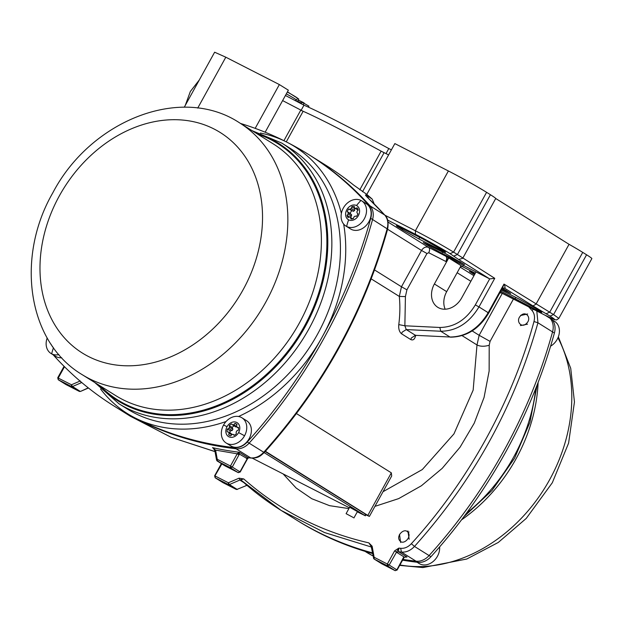 <?xml version="1.0" encoding="UTF-8"?>
<svg xmlns="http://www.w3.org/2000/svg" width="623" height="623" viewBox="0 0 623 623"><rect width="100%" height="100%" fill="white"/><g stroke="black" fill="none" stroke-linecap="round" stroke-linejoin="round"><path stroke-width="0.93" d="M353.148 517.433L346.1 513.671L353.148 517.433M371.456 546.76L368.839 542.874L372.133 546.192L371.651 547.212M373.652 558.294L374.135 557.274L374.189 559.057A1.487 1.176 122 0 1 373.652 558.294L371.183 546.324M368.388 198.301L367.726 195.957L372.188 199.111A445.866 353.241 -58 0 0 366.799 194.407L353.568 185.008A445.866 353.241 -58 0 0 325.946 165.336L309.795 155.244A445.866 353.241 122 0 1 370.132 205.925A16.346 12.951 122 0 1 372.585 219.483A445.866 353.241 122 0 1 249.122 443.14A16.346 12.951 122 0 1 236.07 448.77A445.866 353.241 122 0 1 115.785 407.13A445.866 353.241 122 0 0 136.717 418.991A445.866 353.241 122 0 0 236.07 448.77L234.225 447.618A445.866 353.241 122 0 1 134.872 417.838A445.866 353.241 122 0 1 113.939 405.978A445.866 353.241 122 0 1 53.601 355.297A16.346 12.951 -58 0 1 53.228 354.861M367.726 195.957C364.447 193.987 364.798 194.906 368.777 198.698L369.089 198.994M372.133 546.192L374.135 557.274L387.35 564.033L394.624 550.849L398.837 548.092L400.667 548.31L401.43 552.071L416.047 561.198A445.866 353.241 -58 0 1 402.988 559.392A445.866 353.241 -58 0 0 416.047 561.198A16.346 12.951 -58 0 0 429.091 555.568A445.866 353.241 -58 0 0 552.554 331.911A16.346 12.951 -58 0 0 550.101 318.353A445.866 353.241 -58 0 0 549.112 317.263A445.866 353.241 -58 0 1 550.101 318.353L551.947 319.506A445.866 353.241 -58 0 0 550.522 317.94M296.462 413.579L391.33 472.841L391.696 475.995L369.392 516.405L365.865 514.808M415.705 335.182C414.887 339.169 413.251 340.633 410.798 339.582L401.57 333.811C399.335 331.942 398.409 328.874 398.782 324.606A123.354 97.733 -58 0 0 399.312 296.431L371.215 278.878M265.414 451.301L369.392 516.405M374.563 269.961L401.469 286.767L399.312 296.431L405.417 296.579L404.864 325.782L398.782 324.606M439.838 327.472C454.447 327.285 466.277 319.763 475.333 304.888L478.97 306.929C469.244 322.994 456.495 331.101 440.741 331.241L449.97 337.012L415.479 335.338L406.251 329.575L440.741 331.241L439.838 327.472L404.864 325.782L406.251 329.575L402.154 332.176L401.57 333.811M410.798 339.582L411.382 337.946L415.479 335.338L449.97 337.012C465.731 336.872 478.472 328.765 488.198 312.691L478.97 306.929L494.755 278.325L489.686 278.894L476.034 271.916L461.682 297.911A19.321 15.31 122 0 1 437.798 307.326A19.321 15.31 122 0 1 434.387 283.963L448.739 257.961L448.326 257.751L445.803 261.465L428.733 252.743L426.965 253.506L406.92 289.82L401.469 286.767L421.514 250.454L387.599 229.264M445.172 309.21A19.321 15.31 122 0 1 446.691 291.65L461.043 265.647L448.739 257.961M520.664 315.487L527.65 314M527.517 324.178L520.415 325.595M400.659 542.532L399.507 534.308M407.894 530.936L409.163 539.238M239.053 478.168L243.749 478.939L240.057 479.951L239.053 478.168L228.384 482.778L229.389 484.554L240.057 479.951L241.576 480.567C253.927 491.711 267.119 501.663 281.144 510.432L241.724 480.676C241.101 479.959 241.779 479.383 243.749 478.939C279.696 510.665 321.39 531.98 368.839 542.874L371.705 547.111M246.957 458.606L248.484 457.734M240.533 123.455A445.866 353.241 122 0 1 287.016 142.239A445.866 353.241 122 0 1 307.949 154.091L309.795 155.244A445.866 353.241 122 0 1 370.132 205.925A16.346 12.951 122 0 1 372.585 219.483A445.866 353.241 122 0 1 324.077 338.071A445.866 353.241 122 0 1 249.122 443.14A16.346 12.951 122 0 1 236.07 448.77L250.687 457.905C255.446 458.294 259.799 456.418 263.739 452.267L264.339 452.485C260.391 455.818 258.997 458.185 251.116 458.053L248.25 457.71M476.034 271.916L445.655 256.123A4.462 2.718 -62.9 0 1 445.803 261.465M441.886 253.327L429.551 246.583L423.258 242.542L428.048 244.675L445.897 253.802L464.524 264.588L441.886 253.327L442.571 252.105M398.922 226.764L398.595 227.356C394.959 225.02 395.8 225.183 401.126 227.862L423.173 239.131L443.389 250.687C447.034 253.024 446.193 252.86 440.866 250.181L418.812 238.913L402.442 229.762L396.337 225.721M443.389 250.687L445.647 252.323M450.46 337.168C466.44 336.973 479.188 328.928 488.697 313.058L502.286 288.441L504.116 287.927M502.302 288.41L503.984 284.088C505.315 286.829 505.417 288.138 504.295 288.021L533.015 305.955L536.037 304.11L569.048 244.309L495.721 198.503L462.71 258.304L458.66 259.511L450.047 253.654C443.646 249.55 424.769 238.998 415.486 234.326L387.67 220.114M460.436 266.753A4.462 2.718 -62.9 0 1 462.445 266.621A4.462 2.718 -62.9 0 1 462.57 266.691A121.867 5.062 -151.1 0 0 461.02 265.686M398.837 548.092L398.533 551.721L406.99 557.009L403.642 557.258L396.859 569.85L389.173 565.045L398.837 548.092M394.624 550.849L397.085 552.585L398.533 551.721A445.866 353.241 122 0 0 401.43 552.071C406.196 552.469 410.541 550.592 414.482 546.433L411.344 543.7C468.091 481.486 512.184 401.617 533.981 321.546C535.095 317.076 534.425 313.377 531.972 310.449L528.693 306.874M388.121 222.123L428.585 247.401L445.655 256.123A121.867 5.062 28.9 0 1 448.326 257.751M474.492 274.704L469.407 271.363L474.944 273.894M502.45 288.27L510.673 293.417L501.858 289.22M501.406 290.038L519.309 299.188L535.687 308.346L541.792 312.38M539.526 310.745C543.17 313.081 542.329 312.917 537.003 310.238L500.791 291.151M475.318 273.209L462.321 266.566M558.839 318.4L591.85 258.6A31.212 1.293 -151.1 0 0 586.578 254.784L553.567 314.584L558.839 318.4L556.557 319.942L554.268 319.568L544.697 315.043C555.802 320.619 557.577 320.97 550.031 316.11L533.015 305.955M366.799 194.407L394.85 143.594L448.389 170.967A31.212 1.293 28.9 0 1 486.586 192.328L490.433 194.726A31.212 1.293 28.9 0 1 495.721 198.503M569.048 244.309A31.212 1.293 28.9 0 1 582.731 252.385L586.578 254.784M372.64 553.559A445.866 353.241 -58 0 1 318.54 532.572A445.866 353.241 -58 0 1 297.607 520.711L295.761 519.559A445.866 353.241 -58 0 0 372.515 552.881A445.866 353.241 -58 0 1 316.694 531.419A445.866 353.241 -58 0 1 295.761 519.559L281.144 510.432L324.497 532.533L371.495 547.064M374.182 203.908L372.188 199.111M197.725 108.083L225.814 57.199L279.361 84.572L255.181 128.361M279.361 84.572L288.356 90.187L265.157 132.216M80.281 380.965L81.286 382.74L81.738 382.522M237.456 453.435L239.357 454.05L239.325 452.267L237.184 453.817L215.581 450.118L212.498 447.657L214.553 449.308M238.399 472.678L224.981 465.848L217.287 461.043A1.487 1.176 122 0 1 216.757 460.28L217.24 459.26L215.581 450.118L215.106 451.138M239.006 454.829L239.357 454.05L247.238 458.66L239.964 471.837L232.27 467.032L239.006 454.829L237.184 453.817L230.455 466.02L217.24 459.26L217.287 461.043L230.502 467.795L238.196 472.6L239.684 471.782M463.403 265.196L462.57 266.691M282.616 100.591L303.144 111.283C317.021 117.334 348.919 133.641 381.136 151.148L388.596 154.917M405.557 556.822A445.866 353.241 122 0 0 406.99 557.009L406.095 556.845M236.327 489.437L236.125 489.359A1.487 1.176 -58 0 0 237.075 489.359L246.233 485.629L237.075 489.359L229.389 484.554L228.431 484.562L228.384 482.778L215.169 476.027L215.215 477.802L228.431 484.562L236.125 489.359L222.909 482.607L215.153 477.763L214.639 475.785L221.367 463.59M225.814 57.199L214.639 52.207L184.268 107.218M308.572 107.234L308.852 106.105L298.9 100.358L303.494 102.569L301.088 102.959L300.769 103.519M297.303 101.697L298.767 99.034L287.452 91.83M295.98 100.256L295.66 100.84M303.167 104.773L304.164 102.982M301.143 110.302L303.962 105.194A120.379 5 28.9 0 1 388.799 148.554L385.995 153.632M301.088 110.388A120.379 5 28.9 0 1 384.064 152.736M285.435 95.483L303.962 105.194M388.799 148.554L391.4 149.839M287.335 92.04A12.483 0.522 28.9 0 1 287.351 92.04A12.483 0.522 28.9 0 1 297.553 98.27L296.548 100.093A12.483 0.522 28.9 0 1 296.532 100.101A12.483 0.522 28.9 0 0 286.346 93.863A12.483 0.522 28.9 0 0 286.331 93.855M307.949 154.091A445.866 353.241 122 0 1 368.286 204.772L384.741 215.052A445.866 353.241 -58 0 0 368.777 198.698M370.74 218.33A445.866 353.241 122 0 1 322.231 336.918A445.866 353.241 122 0 1 247.276 441.98L263.739 452.267C322.504 386.719 363.661 312.17 387.195 228.618C388.565 223.151 387.747 218.626 384.741 215.052L384.975 215.246C387.818 217.7 388.713 222.325 387.638 229.124L370.74 218.33A16.346 12.951 -58 0 0 368.286 204.772M234.225 447.618A16.346 12.951 -58 0 0 247.276 441.98M402.551 560.17A445.866 353.241 -58 0 0 417.893 562.351L416.047 561.198A16.346 12.951 -58 0 0 429.091 555.568A445.866 353.241 -58 0 0 504.054 450.499A445.866 353.241 -58 0 0 552.554 331.911A16.346 12.951 -58 0 0 550.101 318.353L545.351 315.386M536.8 311.017L537.945 322.784C514.403 406.336 473.254 480.886 414.482 546.433L430.945 556.721A445.866 353.241 -58 0 0 505.899 451.652A445.866 353.241 -58 0 0 554.4 333.071L537.945 322.784L533.981 321.546M430.945 556.721A16.346 12.951 122 0 1 417.893 562.351M551.947 319.506A16.346 12.951 122 0 1 554.4 333.071M361.683 200.855L366.301 203.737A14.859 11.775 122 0 1 368.925 221.71A14.859 11.775 122 0 1 351.247 229.342A14.859 11.775 122 0 1 350.554 228.945L345.936 226.063A14.859 11.775 122 0 1 343.561 207.654A14.859 11.775 122 0 1 360.99 200.458A14.859 11.775 122 0 1 361.683 200.855A14.859 11.775 122 0 1 364.307 218.821A14.859 11.775 122 0 1 346.637 226.461A14.859 11.775 122 0 1 345.936 226.063M348.631 219.841A8.177 6.479 122 0 1 346.809 209.741A8.177 6.479 122 0 1 356.527 205.535A8.177 6.479 122 0 1 358.357 215.644A8.177 6.479 122 0 1 348.631 219.841A34.561 21.042 -62.9 0 0 346.637 226.461M353.42 218.626A6.689 5.296 122 0 1 350.897 218.992L350.617 217.458A5.202 4.12 122 0 1 349.822 217.1A5.202 4.12 122 0 1 349.565 216.921L348.093 217.559A6.689 5.296 122 0 1 347.003 215.348L348.14 214.032A5.202 4.12 122 0 1 348.234 212.638L347.26 211.625A6.689 5.296 122 0 1 348.685 209.04L350.103 209.258A5.202 4.12 122 0 1 351.247 208.401L351.746 206.758A6.689 5.296 122 0 1 354.261 206.384L354.542 207.918A5.202 4.12 122 0 1 355.336 208.277A5.202 4.12 122 0 1 355.593 208.456L357.065 207.817A6.689 5.296 122 0 1 358.155 210.037L357.018 211.353A5.202 4.12 122 0 1 356.924 212.747L357.898 213.751A6.689 5.296 122 0 1 356.473 216.337L355.063 216.119A5.202 4.12 122 0 1 353.911 216.983L353.42 218.626M350.617 217.458L352.805 218.829M358.147 210.052L355.593 208.456M358.108 210.091A5.202 4.12 -58 0 0 357.906 210.021L354.542 207.918M355.281 208.378A6.689 5.296 -58 0 0 354.666 208.58L351.746 206.758M354.666 208.58L354.612 210.504L351.247 208.401M354.612 210.504A5.202 4.12 -58 0 0 353.467 211.361L350.103 209.258M353.467 211.361L348.685 209.04M351.606 210.87A6.689 5.296 -58 0 0 350.78 212.1A6.689 5.296 -58 0 0 350.181 213.455L347.26 211.625M350.181 213.455L351.606 214.74L348.234 212.638M351.606 214.74A5.202 4.12 -58 0 0 351.504 216.134L348.14 214.032M349.542 216.936L347.003 215.348M351.504 216.134L349.924 217.17M350.095 217.256L349.565 216.921M241.926 417.792L246.544 420.673A14.859 11.775 122 0 1 249.169 438.647A14.859 11.775 122 0 1 231.491 446.278A14.859 11.775 122 0 1 230.79 445.889L226.18 443A14.859 11.775 122 0 1 223.556 425.034A14.859 11.775 122 0 1 241.926 417.792A14.859 11.775 122 0 1 244.551 435.765A14.859 11.775 122 0 1 226.873 443.397A14.859 11.775 122 0 1 226.18 443M228.579 432.043L227.161 431.825A6.689 5.296 122 0 1 227.356 429.06L228.828 428.422A5.202 4.12 122 0 1 229.544 427.121L229.264 425.587A6.689 5.296 122 0 1 231.546 423.881L232.527 424.894A5.202 4.12 122 0 1 233.789 424.707L234.926 423.391A6.689 5.296 122 0 1 236.366 423.959A6.689 5.296 122 0 1 237.013 424.458L236.522 426.101A5.202 4.12 122 0 1 237.067 427.214L238.484 427.433A6.689 5.296 122 0 1 238.29 430.205L236.818 430.836A5.202 4.12 122 0 1 236.101 432.136L236.374 433.67A6.689 5.296 122 0 1 234.1 435.376L233.119 434.363A5.202 4.12 122 0 1 231.857 434.55L230.72 435.866A6.689 5.296 122 0 1 229.28 435.298A6.689 5.296 122 0 1 228.633 434.799L229.124 433.156A5.202 4.12 122 0 1 228.579 432.043L231.943 434.145A5.202 4.12 -58 0 0 232.091 434.55M234.116 425.891A6.689 5.296 -58 0 0 232.192 427.417L232.909 429.224A5.202 4.12 -58 0 0 232.511 429.854A5.202 4.12 -58 0 0 232.192 430.524L230.276 430.882A6.689 5.296 -58 0 0 230.027 432.946M227.045 426.677A8.177 6.479 122 0 1 236.771 422.48A8.177 6.479 122 0 1 238.593 432.58A8.177 6.479 122 0 1 228.875 436.778A8.177 6.479 122 0 1 227.045 426.677A34.561 1.433 28.9 0 0 223.556 425.034M230.276 430.882L227.356 429.06M228.828 428.422L232.192 430.524M231.678 434.753L229.124 433.156M230.012 435.664L228.633 434.799M234.45 435.197L233.119 434.363M238.547 428.133L237.067 427.214M236.958 424.66L234.926 423.391M236.818 426.599L233.789 424.707M236.919 426.817A5.202 4.12 -58 0 0 235.891 426.996L232.527 424.894M232.192 427.417L229.264 425.587M232.909 429.224L229.544 427.121M61.716 357.758A14.859 11.775 122 0 1 56.288 356.73A14.859 11.775 122 0 1 55.587 356.333L50.977 353.451A14.859 11.775 122 0 1 47.2 337.985M58.889 354.596A14.859 11.775 122 0 1 51.67 353.848A14.859 11.775 122 0 1 50.977 353.451M52.597 346.497A8.177 6.479 122 0 1 51.094 344.285M550.6 346.162A14.859 11.775 -58 0 0 554.151 343.413A14.859 11.775 -58 0 0 557.017 323.547A14.859 11.775 -58 0 0 554.579 321.351L552.328 319.949M526.606 323.329C521.474 328.921 515.159 320.907 520.649 315.76C525.789 310.168 532.104 318.182 526.606 323.329M417.083 562.258L419.069 563.504A14.859 11.775 -58 0 0 434.395 560.35A14.859 11.775 -58 0 0 439.62 546.901M399.748 540.647C395.66 536.021 404.405 527.198 407.995 532.322C412.083 536.94 403.338 545.771 399.748 540.647M357.446 511.569L349.635 507.254M252.237 458.139L349.355 507.768M357.298 511.833L364.782 515.486L264.191 452.648M364.782 515.486L365.499 514.185L265.203 451.527M365.499 514.185L366.005 514.543L365.288 515.844M383.02 491.711L422.308 469.555L453.949 433.896L473.153 390.146L476.992 344.955L462.079 335.641M391.33 472.841L367.882 515.314M472.156 330.922L479.149 335.291L476.992 344.955C480.247 346.559 484.312 346.653 489.203 345.259L490.06 341.396L479.149 335.291L502.286 293.371M283.122 473.916L296.143 488.035L311.804 498.735L329.575 505.666L348.896 508.602M374.929 506.367L398.673 498.61L421.436 485.738L442.213 468.34L460.078 447.174L474.235 423.188L484.063 397.435L489.133 371.074L489.203 345.259M405.417 296.579L406.92 289.82M475.333 304.888L489.686 278.894L458.66 259.511M470.863 281.285L457.142 272.71M513.422 299.063L490.06 341.396M221.858 463.901L214.888 475.964M400.667 548.31C404.561 548.629 408.12 547.095 411.344 543.7M79.425 391.423L66.093 384.632M88.264 387.856L80.531 391.415L79.269 391.369L66.054 384.617L58.321 379.789L71.536 386.54L79.222 391.345A1.487 1.176 -58 0 0 80.18 391.345L72.486 386.54L81.286 382.74M215.021 451.582L171.068 437.26L130.402 416.257L113.939 405.978M428.733 252.743C429.909 250.282 429.854 248.507 428.585 247.401C425.859 246.404 423.508 247.424 421.514 250.454L426.965 253.506M446.691 291.65L434.387 283.963M550.031 316.11L553.567 314.584L503.984 284.088L488.198 312.691L487.638 312.575M499.981 292.623L501.725 293.09L499.88 292.81M544.852 315.129L501.811 293.122M460.21 267.158L473.932 275.724M500.238 292.164L544.697 315.043M531.972 310.449L533.483 309.32M387.35 564.033L389.173 565.045L387.405 565.809L387.35 564.033M374.189 559.057L387.405 565.809L395.091 570.613L381.876 563.862L374.189 559.057M65.882 384.516L58.251 379.75L58.266 378.013L64.496 366.729M213.759 448.443L212.498 447.657A445.866 353.241 -58 0 0 239.325 452.267L247.783 457.547L246.342 458.411M459.735 262.447L460.163 261.683M402.442 229.762L402.964 228.805M418.812 238.913L419.692 237.347M440.866 250.181L441.31 249.387M415.486 234.326L415.377 230.767L384.936 215.208M450.047 253.654L453.575 252.12C442.462 245.33 429.73 238.212 415.377 230.767L448.389 170.967M453.887 256.053L457.422 254.527L453.575 252.12L486.586 192.328M490.433 194.726L457.422 254.527L494.755 278.325M397.085 552.585L404.07 556.946M373.442 558.021L374.119 559.018L381.806 563.823A1.487 1.176 -58 0 0 381.876 563.862L381.961 563.901M246.856 485.216L245.875 485.558M240.571 480.543L243.819 482.568M57.986 377.951L71.481 384.765L72.486 386.54A1.487 1.176 122 0 1 71.536 386.54L71.481 384.765L80.032 381.074M216.757 460.28L224.911 465.809L238.235 472.623L240.213 472.016L247.487 458.84L248.881 457.516M230.502 467.795L230.455 466.02L232.27 467.032L230.502 467.795M546.184 313.712L549.72 312.185L582.731 252.385M505.884 291.276L506.312 290.505M514.956 298.97L515.828 297.405M537.003 310.238L537.447 309.444M395.301 570.691L396.578 569.796M381.743 563.776A1.487 1.176 -58 0 0 381.806 563.823L395.13 570.637L397.108 570.037L404.179 557.336L406.11 556.845M297.459 101.183L301.088 102.959M298.853 100.334L298.261 100.03L298.9 100.358L297.965 100.568M300.792 110.115L283.917 140.673M362.539 191.72L384.087 152.69M359.806 189.789L381.136 151.148M303.144 111.283L286.269 141.857M308.93 106.183L308.393 107.156M226.056 421.522A157.541 124.81 122 0 1 134.872 417.838A157.541 124.81 122 0 1 100.544 388.954M127.528 409.116A153.671 121.75 -58 0 0 317.504 334.271A153.671 121.75 -58 0 0 290.365 148.453L281.775 143.088A153.671 121.75 122 0 1 308.915 328.905A153.671 121.75 122 0 1 118.931 403.751L127.528 409.116M343.647 224.046A157.541 124.81 122 0 1 322.231 336.918A157.541 124.81 122 0 1 238.547 416.499M255.516 132.816A151.755 120.231 122 0 1 305.169 326.717A151.755 120.231 122 0 1 98.193 384.656M257.478 134.046A151.085 119.702 122 0 1 304.343 326.257A151.085 119.702 122 0 1 100.155 385.886M299.235 323.275A148.469 117.63 122 0 1 115.683 395.589L82.135 374.633A148.469 117.63 122 0 0 265.686 302.319A148.469 117.63 122 0 0 239.466 122.786L273.014 143.749A148.469 117.63 122 0 1 299.235 323.275M59.395 195.793A130.043 103.029 122 0 1 214.055 129A130.043 103.029 122 0 1 243.126 289.703A130.043 103.029 122 0 1 88.466 356.504A130.043 103.029 122 0 1 59.395 195.793M260.406 133.049A157.541 124.81 122 0 1 287.016 142.239A157.541 124.81 122 0 1 341.381 213.401M461.495 519.886A148.469 117.63 -58 0 0 538.116 382.483M373.574 556.253L366.09 552.017A148.469 117.63 -58 0 0 373.06 555.965A148.469 117.63 -58 0 0 373.076 555.973M399.911 564.96A148.469 117.63 -58 0 0 539.417 496.149A148.469 117.63 -58 0 0 557.951 337.814M466.386 513.352A153.671 121.75 -58 0 0 535.757 388.503M356.527 205.535A34.561 21.042 -62.9 0 1 360.99 200.458M238.593 432.58A34.561 1.433 28.9 0 1 244.551 435.765M53.485 347.735A34.561 21.042 117.1 0 0 51.67 353.848M520.649 315.76L520.672 315.3M407.995 532.322L409.077 531.987M357.54 511.39L353.903 517.978M414.825 335.376L414.552 335.953L415.954 335.493M349.729 507.083L346.1 513.671M88.443 387.997L80.531 391.415M215.028 451.644L171.084 437.284L130.402 416.257M251.116 458.053L248.242 457.71M387.638 229.124C364.128 312.575 323.033 387.031 264.339 452.485M366.417 196.331L384.975 215.246M64.068 366.308L57.737 377.772L58.251 379.75M213.261 448.069L214.888 450.865L216.547 460.008M246.233 485.629L247.744 485.185M215.145 477.763L222.948 482.63L236.164 489.382L237.433 489.429M297.335 101.72L298.791 99.065M185.257 105.443L190.342 91.495L199.352 79.908M295.061 100.529L296.532 100.101M281.775 143.088L252.05 130.651M239.466 122.786C181.067 84.191 90.452 120.675 52.799 192.85C15.575 257.237 27.287 341.98 82.135 374.633M94.719 382.491L118.931 403.751M366.09 552.017L365.023 551.347M399.686 565.38L422.885 567.576L466.752 559.033L498.291 542.446L526.256 518.406L552.313 482.747L568.597 443.124L574.453 401.96L570.723 368.31L558.356 336.817M463.792 516.849L492.014 490.449L514.551 458.24L529.932 422.301L537.151 384.967"/></g></svg>
